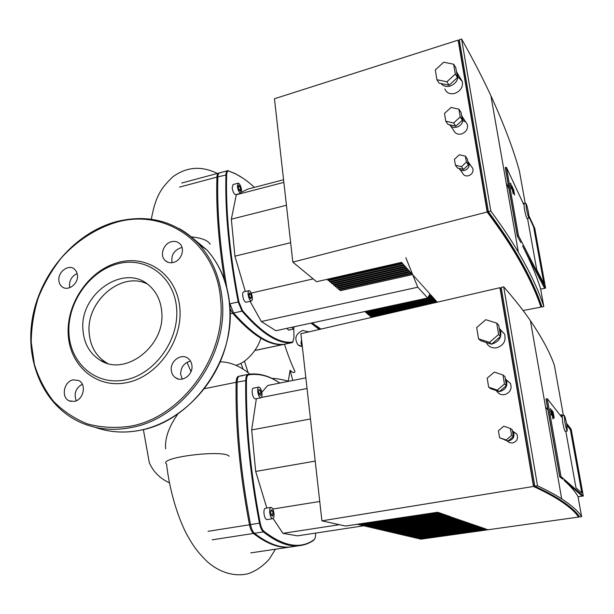 <?xml version="1.0" encoding="UTF-8"?>
<svg xmlns="http://www.w3.org/2000/svg" width="614" height="614" viewBox="0 0 614 614"><rect width="100%" height="100%" fill="white"/><g stroke="black" fill="none" stroke-linecap="round" stroke-linejoin="round"><path stroke-width="0.92" d="M550.911 410.091L551.487 413.644L550.858 410.098M551.28 413.913L551.671 415.003L551.832 414.58L551.564 412.324L550.628 408.663L551.28 413.913L550.858 413.982M551.595 411.372L552.83 418.18L551.418 411.403M552.884 416.837L553.237 418.771L552.884 416.837M553.229 416.829L552.754 413.199L553.521 417.182L553.283 413.844L554.227 418.042L553.022 411.656L553.245 415.01L552.278 410.728L552.777 415.233L551.725 410.045L553.229 416.829M106.199 362.636C95.845 356.074 90.158 346.027 89.137 332.496C86.275 301.013 121.372 271.158 147.053 283.845C121.012 270.951 85.523 301.835 89.214 333.571C90.58 347.24 96.674 357.171 107.488 363.358L100.082 360.165C125.248 377.088 165.726 345.72 161.728 311.689C160.745 300.737 156.578 292.026 149.233 285.548C124.803 262.654 79.452 293.523 82.936 329.764C83.934 343.418 89.652 353.549 100.082 360.165M177.899 413.959C168.827 426.784 164.744 438.411 165.642 448.826M272.04 378.408C275.793 378.408 281.212 379.306 288.288 381.102L288.442 381.332M240.903 363.265L243.106 369.121M284.459 344.27C287.766 354.524 291.259 363.595 294.935 371.485C294.528 373.274 292.909 372.875 290.084 370.288L292.794 380.465M290.084 370.288L288.288 381.102M284.635 344.224L283.921 344.316C270.068 345.636 253.306 335.198 233.627 313.002L229.659 303.086M226.689 286.892C219.766 245.715 216.834 209.036 217.886 176.855C218.008 174.284 218.653 172.933 219.804 172.803L220.365 172.887M293.999 546.46L290.376 546.997C279.692 548.11 267.719 543.536 254.472 533.29C252.73 531.762 251.418 528.877 250.52 524.625C240.803 473.655 236.344 426.139 237.142 382.085C237.28 378.47 238.102 376.474 239.598 376.098L242.676 375.753M467.193 165.995L464.268 168.696M465.343 156.14L467.323 158.965L468.398 164.882L463.478 169.426L457.507 168.036L455.465 165.273L454.406 159.341L459.333 154.782L465.343 156.14L466.417 162.096L461.467 166.67L455.465 165.273M463.478 169.426L461.467 166.67M468.398 164.882L466.417 162.096M453.723 80.948L451.973 82.56M453.662 64.224L455.811 67.778L457.438 77.533L449.064 85.239L439.148 83.143L436.892 79.705L435.326 69.935L443.669 62.214L453.662 64.224L455.296 74.041L446.869 81.8L436.892 79.705M457.438 77.533L455.296 74.041M449.064 85.239L446.869 81.8M460.968 121.457L456.532 125.502M458.919 109.177L460.208 116.959L453.6 122.984L445.756 121.196L444.505 113.429L451.06 107.435L458.919 109.177L461.06 112.469L462.342 120.214L455.78 126.185L447.974 124.396L445.756 121.196M455.78 126.185L453.6 122.984M462.342 120.214L460.208 116.959M458.873 168.351C460.162 170.27 462.058 170.953 464.575 170.4C468.16 168.973 469.633 166.532 469.004 163.078L467.714 161.121M471.36 166.417L472.857 168.543C473.486 171.958 472.036 174.368 468.49 175.773C465.596 176.341 463.601 175.412 462.495 172.971L460.055 169.671M441.052 83.542C443.262 86.229 446.317 87.065 450.208 86.06C456.095 83.573 458.604 79.544 457.745 73.949L456.417 71.439M458.021 76.865L462.304 81.447C463.163 86.973 460.684 90.949 454.874 93.382C449.939 94.487 446.593 93.006 444.828 88.93M449.571 124.765C451.29 127.113 453.746 127.896 456.954 127.129C461.621 125.218 463.578 122.032 462.833 117.566L461.536 115.332M462.994 120.613L465.75 121.986L467.369 124.519C468.114 128.932 466.179 132.071 461.574 133.952C457.737 134.758 455.104 133.56 453.692 130.352L450.722 126.054M458.996 41.629L458.144 40.133L274.458 98.747L292.832 262.117L316.578 281.719L401.594 262.355L402.162 262.999L327.669 279.946L327.577 279.209M327.669 279.946L328.429 280.598L402.792 263.698L403.69 264.695L329.518 281.527L329.38 280.383M508.968 188.751L506.228 183.064M459.579 41.445L458.643 41.744L487.27 211.262L488.268 211.009M541.502 305.803L540.681 305.956C535.784 291.067 527.672 273.913 516.359 254.48C508.768 241.525 499.067 227.119 487.27 211.262M340.271 290.706L412.539 274.565L411.695 273.621L339.25 289.831L338.521 289.217L411.096 272.961L410.244 272.01L337.485 288.327L336.756 287.705L409.645 271.342L408.786 270.383L335.712 286.815L334.975 286.185L408.18 269.699L407.312 268.732L333.916 285.28L333.172 284.643L406.698 268.049L405.816 267.075L332.105 283.737L331.353 283.092L405.202 266.384L404.311 265.394L330.278 282.171L329.518 281.527M413.13 275.218L413.959 276.154M414.542 276.807L415.371 277.728M415.954 278.372L416.776 279.286M417.343 279.93L418.157 280.836M418.725 281.465L419.531 282.363M420.091 282.993L420.889 283.883M421.442 284.497L422.232 285.38M422.785 285.994L423.568 286.868M424.113 287.475L424.888 288.342M425.433 288.948L426.2 289.8M426.738 290.399L427.498 291.251M428.027 291.842L428.787 292.686M429.309 293.269L429.892 294.144M429.432 294.935L430.583 294.689L431.32 295.518L428.772 296.063M428.319 296.854L431.842 296.094L432.571 296.907L427.666 297.967L417.773 287.214L405.823 257.688M437.298 302.18L436.761 301.581L369.789 315.911L369.175 315.389L436.262 301.021L435.549 300.223L368.308 314.644L367.694 314.115L435.042 299.663L434.321 298.857L366.811 313.363L366.19 312.841L433.814 298.297L433.085 297.483L365.307 312.081L364.701 311.567M424.535 305.135L370.649 316.647L370.534 315.749M387.733 313.647L371.255 317.162L370.649 316.647M292.832 262.117L487.163 212.007C499.098 227.986 508.891 242.492 516.543 255.524C527.91 275.011 536.037 292.203 540.926 307.115L523.074 310.523M331.353 283.092L331.215 281.956M334.975 286.185L334.837 285.073M366.19 312.841L366.074 311.912M367.694 314.115L367.571 313.201M369.175 315.389L369.06 314.483M487.163 212.007L458.144 40.133M540.719 305.949L540.926 307.115M527.518 218.377L536.766 269.83L543.912 283.691L533.643 227.034L529.168 217.402L533.643 227.034L543.912 283.691L536.766 269.83L527.518 218.377M525.277 203.625L519.398 170.968C513.442 149.332 503.94 124.258 490.893 95.746C482.98 78.592 473.217 59.688 461.598 39.027L459.295 39.764L488.383 211.692L490.832 211.062L461.598 39.027M490.832 211.062C501.899 226.098 511.078 239.821 518.377 252.239C530.396 272.869 538.869 290.982 543.804 306.57L540.573 288.603C536.567 275.863 530.565 261.618 522.56 245.869L544.641 288.319L540.673 289.156M529.068 216.105L534.756 228.354L545.593 288.119L518.492 235.692L506.42 167.292L505.345 167.553L517.395 235.945L505.238 167.584L517.28 235.968L520.833 242.545M543.804 306.57L541.886 306.931C536.981 291.796 528.738 274.297 517.157 254.434C509.62 241.601 500.026 227.357 488.383 211.692M518.492 235.692L517.28 235.968M528.631 213.265L529.007 218.031C528.278 216.988 527.38 213.71 526.298 208.207L525.929 203.464C526.666 204.531 527.564 207.801 528.631 213.265M527.104 218.469L527.035 218.484C526.305 217.448 525.392 214.179 524.318 208.676L523.965 203.932L525.86 203.487M545.593 288.119L544.641 288.319L522.56 245.869M506.42 167.292L523.596 204.316L523.757 202.965L524.272 203.856M179.848 308.397C177.354 275.586 148.442 254.61 119.223 262.216C89.951 269.354 66.512 302.364 68.192 333.978C69.443 365.668 96.467 389.107 126.952 382.599C157.46 376.574 182.795 341.1 179.848 308.397M176.609 308.274C174.238 276.638 146.385 256.368 118.18 263.69C89.936 270.567 67.287 302.464 68.921 332.98C70.134 363.572 96.221 386.137 125.601 379.828C155.012 373.995 179.418 339.803 176.609 308.274M172.112 262.692C170.907 255.524 173.754 250.566 180.662 247.826L182.066 247.588M173.232 262.485C181.153 260.904 185.443 249.054 179.986 243.904C177.715 241.678 174.913 240.934 171.582 241.678C163.547 243.336 159.371 255.47 165.143 260.489C167.369 262.516 170.063 263.176 173.232 262.485M69.812 287.651L69.466 285.472C69.62 279.792 72.206 275.816 77.234 273.545M77.533 275.532L76.581 271.756L74.294 268.955C68.515 264.104 58.092 271.695 58.852 280.153C59.044 283.131 60.195 285.387 62.313 286.938C68.131 291.496 78.323 283.883 77.533 275.532M76.259 400.758C73.665 393.658 75.675 388.125 82.299 384.164M73.243 379.843C63.902 381.332 60.748 397.481 69.19 400.842L74.309 401.387C83.535 399.99 86.85 384.134 78.73 380.534L73.243 379.843M182.243 379.084L180.639 374.202C180.792 367.18 184.085 362.813 190.509 361.109M171.275 370.088C171.598 373.442 173.018 376.006 175.543 377.771C182.212 382.714 193.088 374.786 191.959 365.744C191.645 362.605 190.355 360.157 188.084 358.399C181.468 352.966 170.178 360.863 171.275 370.088M302.341 346.726L298.013 344.845C294.029 338.59 295.58 333.793 302.656 330.47L308.819 331.89M301.543 339.588L300.998 343.28L302.073 346.703M252.316 297.23C252.492 299.563 252.154 300.829 251.303 301.029C249.783 300.515 248.716 298.297 248.094 294.375C247.918 292.041 248.256 290.775 249.107 290.591C250.635 291.113 251.702 293.323 252.316 297.23M246.145 302.195L245.938 302.241C244.403 301.735 243.328 299.525 242.714 295.61C242.538 293.277 242.883 292.011 243.75 291.819L248.9 290.637M241.578 190.117L240.719 193.341C239.161 192.719 238.055 190.401 237.395 186.395L238.255 183.179C239.813 183.816 240.926 186.126 241.578 190.117M235.768 194.63L235.53 194.692C233.957 194.07 232.844 191.76 232.184 187.761L233.067 184.545L238.017 183.241M294.267 326.748L293.408 329.096L291.796 327.285M288.611 330.125L286.845 328.352M293.799 328.881L293.96 337.431L292.855 341.898L292.325 342.113C278.695 343.617 262.078 333.103 242.476 310.569L238.877 301.819C229.736 254.211 225.66 211.899 226.643 174.883C226.789 172.02 227.548 170.769 228.93 171.114L235.484 173.846C241.87 177.047 248.194 181.552 254.457 187.362M242.837 178.121L234.932 173.478L227.809 170.654C226.681 170.776 226.059 172.127 225.944 174.698C224.939 211.799 229.022 254.204 238.186 301.927L241.977 311.137C261.403 333.448 277.919 343.978 291.512 342.712L293.131 341.614M218.86 173.056C217.709 173.186 217.064 174.537 216.942 177.108C215.928 207.21 218.446 241.44 224.494 279.815M429.969 294.006L427.651 297.997L275.824 330.723L261.334 321.521L250.067 301.305M245.308 291.458L234.909 256.161L231.34 219.198L236.321 194.753L237.457 194.193M241.548 192.182L247.826 189.089L283.568 179.756M250.85 298.818L249.599 297.383L248.962 294.359L249.576 292.794L250.827 294.244L251.464 297.245L250.85 298.818M251.464 297.245L249.806 297.621M250.827 294.244L249.023 294.651M240.335 191.161L239.122 190.094L238.286 187.186L238.654 185.359L239.867 186.433L240.703 189.335L240.335 191.161M240.703 189.335L239.03 189.772M239.867 186.433L238.355 186.833M251.256 293.055L313.155 278.894M261.334 321.521L417.773 287.214M234.909 256.161L290.645 242.707M231.34 219.198L286.431 205.253M236.321 194.753L283.86 182.373M230.073 308.52L232.645 313.224C252.354 335.405 269.147 345.828 283.031 344.5L291.972 342.681L292.325 342.113M273.982 513.481C274.205 516.597 273.76 518.331 272.654 518.7C271.234 518.369 270.26 516.336 269.723 512.575C269.515 509.459 269.96 507.732 271.058 507.379C272.478 507.709 273.453 509.743 273.982 513.481M267.029 519.582L266.921 519.605C265.494 519.283 264.511 517.249 263.982 513.496C263.774 510.387 264.227 508.653 265.348 508.3L270.951 507.394M261.955 393.451C262.155 396.114 261.771 397.573 260.804 397.834C259.323 397.419 258.294 395.286 257.719 391.433C257.527 388.769 257.911 387.311 258.87 387.058C260.351 387.488 261.38 389.621 261.955 393.451M255.447 398.885L255.278 398.923C253.782 398.501 252.745 396.375 252.17 392.53C251.986 389.875 252.377 388.416 253.352 388.163L258.701 387.096M315.596 533.098L315.596 533.313C315.627 536.613 315.135 538.739 314.13 539.675L314.038 539.737C300.561 549.376 283.86 546.56 263.92 531.287C262.293 529.821 261.05 527.073 260.198 523.028C250.458 472.036 245.876 424.52 246.46 380.488C246.575 377.05 247.327 375.154 248.716 374.801C256.936 373.627 265.087 375.062 273.169 379.099L279.953 383.029M280.007 383.013L272.639 378.7C265.54 375.154 258.371 373.596 251.134 374.026L248.11 374.363C246.644 374.732 245.846 376.727 245.73 380.35C245.124 424.481 249.706 472.105 259.469 523.22C260.367 527.48 261.671 530.373 263.391 531.908C276.453 542.223 288.227 546.836 298.719 545.754C304.13 545.24 309.111 543.421 313.662 540.312L314.406 539.391M238.6 376.305C237.096 376.681 236.275 378.669 236.137 382.284C235.316 426.331 239.759 473.839 249.476 524.793C250.366 529.038 251.686 531.924 253.428 533.451C266.699 543.689 278.687 548.256 289.401 547.143L291.711 546.851M363.265 525.86L297.506 535.838L282.939 533.343L273.1 518.508M266.829 508.062L255.685 471.437L251.679 429.938L256.36 398.709M261.794 392.315L267.857 385.438L305.841 377.863M272.539 516.221L271.265 515.253L270.59 512.053L271.188 509.843L272.462 510.825L273.13 514.01L272.539 516.221M273.13 514.01L271.073 514.332M272.462 510.825L270.851 511.086M260.72 395.385L259.499 394.81L258.617 391.862L258.97 389.506L260.19 390.097L261.065 393.029L260.72 395.385M261.065 393.029L259.085 393.421M260.19 390.097L258.839 390.366M272.808 509.037L319.74 501.477M282.939 533.343L339.404 524.694M255.685 471.437L315.205 461.114M251.679 429.938L310.469 418.971M261.418 397.458L307.038 388.516M510.349 428.457L512.176 429.623L513.419 436.508L508.062 441.121L499.604 437.728L498.391 430.821L503.741 426.193L510.349 428.457L511.592 435.387L506.205 440.023L499.604 437.728M508.062 441.121L506.205 440.023M513.419 436.508L511.592 435.387M496.718 323.133L498.721 325.105L500.602 336.395L491.522 344.208L480.647 340.686L478.521 338.836L476.71 327.531L485.758 319.694L496.718 323.133L498.614 334.507L489.465 342.374L478.521 338.836M500.602 336.395L498.614 334.507M491.522 344.208L489.465 342.374M502.958 374.985L504.455 384.026L497.271 390.12L488.652 387.165L487.201 378.163L494.324 372.084L502.958 374.985L504.938 376.605L506.427 385.584L499.297 391.64L490.732 388.693L488.652 387.165M499.297 391.64L497.271 390.12M506.427 385.584L504.455 384.026M508.277 440.936L509.029 440.852C513.511 439.263 514.931 436.255 513.289 431.834L512.352 430.606M512.928 431.274L516.85 434.083C518.469 438.45 517.072 441.412 512.644 442.978L509.528 442.694L507.01 440.867M491.806 343.955L492.543 343.832C499.435 341.376 502.029 336.733 500.326 329.918L499.19 327.914M500.034 329.273L504.562 334.047C506.258 340.77 503.703 345.337 496.903 347.747C492.42 348.445 489.005 346.971 486.649 343.318M499.466 391.494L500.349 391.371C505.967 389.391 507.939 385.623 506.281 380.066L505.245 378.454M506.028 379.582L510.48 383.466C512.122 388.946 510.18 392.653 504.647 394.595C501.277 395.086 498.645 393.965 496.749 391.248M501.162 289.071L499.934 287.697L300.883 333.732L321.92 520.833L345.505 526.044L437.759 512.245L357.356 524.241M357.386 524.494L438.358 512.452L439.202 512.744L359.213 524.916L359.159 524.517M484.216 341.844L491 344.04M493.932 389.79L498.959 391.517M504.631 439.923L507.517 440.929M547.926 409.952L545.577 407.105M501.461 289.002L500.441 289.24L533.543 485.244L534.633 485.068M578.849 515.906L578.311 515.983C575.648 511.969 571.097 507.563 564.634 502.782M534.756 485.812L533.543 485.244M321.92 520.833L533.489 486.457C544.273 491.453 552.899 496.043 559.354 500.218C568.932 506.466 575.326 512.084 578.549 517.08L420.613 539.207L487.547 529.483L419.377 538.915L485.996 528.946L418.126 538.624L485.006 528.6L416.86 538.332L484.016 528.263L415.586 538.033L483.011 527.91L414.304 537.734L481.998 527.564L413.007 537.434L480.977 527.203L411.702 537.127L479.941 526.85L410.382 536.82L478.905 526.49L409.054 536.513L477.853 526.129L407.711 536.199L476.794 525.761L406.353 535.884L475.72 525.392L404.987 535.569L474.645 525.016L403.613 535.247L473.555 524.64L402.216 534.924L472.458 524.256L400.812 534.594L471.345 523.872L399.399 534.272L470.224 523.489L397.964 533.934L469.096 523.097L396.521 533.597L467.952 522.698L395.071 533.259L466.801 522.299L393.597 532.921L465.635 521.9L392.116 532.576L464.46 521.493L390.611 532.223L463.278 521.079L389.099 531.877L462.081 520.664L387.58 531.517L460.868 520.25L386.037 531.164L459.648 519.828L384.479 530.795L458.42 519.398L382.906 530.435L457.169 518.968L381.325 530.066L455.918 518.531L379.721 529.69L454.644 518.093L378.101 529.314L453.362 517.648L376.474 528.938L452.065 517.203L374.824 528.554L450.76 516.742L373.158 528.163L450.216 516.558L449.44 516.29L371.47 527.771L448.888 516.098L448.097 515.829L369.774 527.38L447.545 515.637L446.754 515.361L368.055 526.981L446.194 515.161L445.388 514.885L366.328 526.574L444.82 514.693L444.014 514.409L364.57 526.167L443.438 514.21L442.617 513.926L362.805 525.753L442.042 513.726L441.213 513.442L361.017 525.338L440.629 513.243L439.793 512.951L359.213 524.916M361.017 525.338L360.971 524.939M362.805 525.753L362.751 525.361M364.57 526.167L364.524 525.776M366.328 526.574L366.274 526.19M368.055 526.981L368.009 526.597M369.774 527.38L369.728 526.996M533.489 486.457L499.934 287.697M578.35 515.975L578.549 517.08M565.801 431.228L575.986 487.831L581.826 493.004L570.352 429.654L566.883 425.272L570.352 429.654L581.826 493.004L575.986 487.831L565.801 431.228M563.429 415.571L554.373 365.276C549.914 352.467 541.916 337.593 530.389 320.646C523.389 310.454 514.494 299.179 503.703 286.822L501.193 287.406L534.832 486.234L537.511 485.804L503.703 286.822M537.511 485.804C547.473 490.525 555.532 494.876 561.687 498.86C571.803 505.483 578.449 511.416 581.619 516.65L578.004 496.549C575.326 491.684 570.69 486.311 564.105 480.44L582.287 496.135L578.043 496.772M566.522 423.269L571.189 429.224L583.3 495.982L560.996 476.548L547.258 398.701L546.099 398.908L559.814 476.733L545.984 398.931L559.692 476.748L562.67 479.196M581.619 516.65L579.57 516.934C576.369 511.861 569.884 506.143 560.129 499.773C553.774 495.659 545.339 491.146 534.832 486.234M560.996 476.548L559.692 476.748M560.889 414.941L560.674 415.816L560.889 414.941L561.894 414.765M566.737 424.427L567.275 430.974C566.638 430.26 565.801 427.252 564.78 421.948L564.251 415.425C564.895 416.162 565.724 419.162 566.737 424.427M565.202 431.327L565.164 431.335C564.512 430.621 563.675 427.613 562.662 422.309L562.148 415.793L564.212 415.432M583.3 495.982L582.287 496.135L564.105 480.44M547.258 398.701L561.825 417.274L561.94 414.757L562.516 415.732M511.017 184.599L511.531 187.661L510.925 184.622M511.224 187.416L511.8 188.966L511.692 187.032L510.687 183.21L511.224 187.416L510.84 187.508M511.792 186.549L512.897 192.619L511.623 186.595M513.051 191.952L513.396 193.709L513.051 191.952M513.481 192.566L513.127 189.665L514.662 195.052L513.573 189.273L513.626 191.568L512.698 187.408L513.02 190.854L512.045 186.034L513.481 192.566M551.671 415.003L551.257 415.079M550.804 411.395L550.39 411.472M550.535 409.124L550.121 409.193M553.222 418.756L552.807 418.825M169.226 482.688C159.955 478.436 153.316 471.775 149.309 462.695L143.377 429.577M275.479 549.215L269.132 559.339C262.677 566.346 255.693 571.127 248.194 573.676C234.218 577.183 219.328 572.041 207.954 562.286C196.633 551.533 191.982 543.874 186.034 533.052C176.748 514.417 169.395 489.028 166.54 464.007C157.1 457.522 224.056 449.233 229.206 456.271M191.583 236.904C201.707 237.963 207.9 240.412 210.172 244.242M244.41 361.178L248.194 372.867M284.397 344.277L254.825 350.51M179.572 187.101L217.886 176.855M229.805 303.823L238.877 301.819M230.219 313.769L233.627 313.002M204.355 388.716L237.142 382.085M250.52 524.625L208.039 531.31M212.145 539.829L254.472 533.29M201.929 246.444L197.071 242.269M95.277 427.336C109.131 432.271 123.805 433.3 139.317 430.414C191.645 421.902 236.344 359.466 229.659 303.861C227.403 282.333 219.789 264.35 206.841 249.921L190.21 236.029M116.883 221.493C75.952 232.299 41.146 271.925 32.726 316.571C24.207 361.155 43.755 406.621 81.608 422.916C96.736 429.316 113.007 430.905 130.429 427.674C183.425 418.986 228.83 355.537 222.161 299.141C219.904 277.298 212.237 259.077 199.151 244.479C193.272 238.025 186.625 232.729 179.219 228.577M220.549 299.072C216.228 242.63 165.266 208.1 116.652 222.214C96.037 228.331 76.934 240.703 61.454 257.796C51.868 269.937 44.162 283.215 38.321 297.637C33.701 312.434 31.337 327.369 31.245 342.443L34.361 364.225C38.605 378.078 45.022 390.473 53.61 401.418C63.319 411.257 74.601 418.748 87.464 423.906C100.98 427.528 115.079 428.326 129.754 426.308C182.197 417.681 227.126 354.892 220.549 299.072M320.907 329.096L316.279 325.796M320.37 329.219L312.227 322.88L320.362 329.227M319.257 329.48L311.029 323.133M228.362 170.738L228.93 171.114M242.476 310.569L241.977 311.137L232.645 313.224M216.942 177.108L226.643 174.883M314.038 539.737L313.662 540.312M248.11 374.363L248.716 374.801M263.92 531.287L263.391 531.908L253.428 533.451M236.137 382.284L246.46 380.488M260.198 523.028L249.476 524.793M247.972 374.394L239.598 376.098M511.646 188.744L511.262 188.836M510.802 185.152L510.411 185.244M510.61 183.379L510.226 183.471M513.35 193.648L512.966 193.74M191.008 371.623L187.04 362.283M220.165 361.861C232.414 361.669 244.74 369.344 249.706 374.156M236.014 365.315C247.603 362.298 258.448 347.777 260.804 338.184M151.313 219.259C155.534 196.365 160.868 188.229 172.803 176.847C186.633 166.762 201.469 165.634 217.318 173.47M181.729 183.026L218.354 173.194M254.871 350.44L283.921 344.316M250.75 552.892L290.376 546.997M472.857 168.543L469.004 163.078M462.304 81.447L457.745 73.949M467.369 124.519L462.833 117.566M516.543 255.524L516.359 254.48M518.377 252.239L490.893 95.746M527.035 218.484L529.007 218.031M523.681 202.981L523.051 203.127M104.411 430.007C115.693 432.563 127.367 432.709 139.432 430.429C174.998 423.622 208.737 393.528 222.752 355.391C236.758 317.238 229.828 275.087 206.841 249.921L199.151 244.479C176.471 221.439 149.072 213.772 116.959 221.477M71.032 401.433L69.19 400.842M178.459 379.015L175.543 377.771M165.143 260.489L167.837 262.201M300.192 346.235L298.013 344.845M245.938 302.241L251.303 301.029M235.53 194.692L240.719 193.341M288.473 330.155L293.408 329.096M292.855 341.898L292.533 342.451M235.484 173.846L234.932 173.478M219.804 172.803L227.31 170.784M283.031 344.5L291.512 342.712M266.921 519.605L272.654 518.7M255.278 398.923L260.804 397.834M314.13 539.675L313.754 540.243M273.169 379.099L272.639 378.7M289.401 547.143L298.719 545.754M516.85 434.083L513.289 431.834M504.562 334.047L500.326 329.918M510.48 383.466L506.281 380.066M559.354 500.218L559.17 499.159M561.687 498.86L530.389 320.646M560.843 414.949L560.098 415.079M565.164 431.335L567.275 430.974"/></g></svg>
